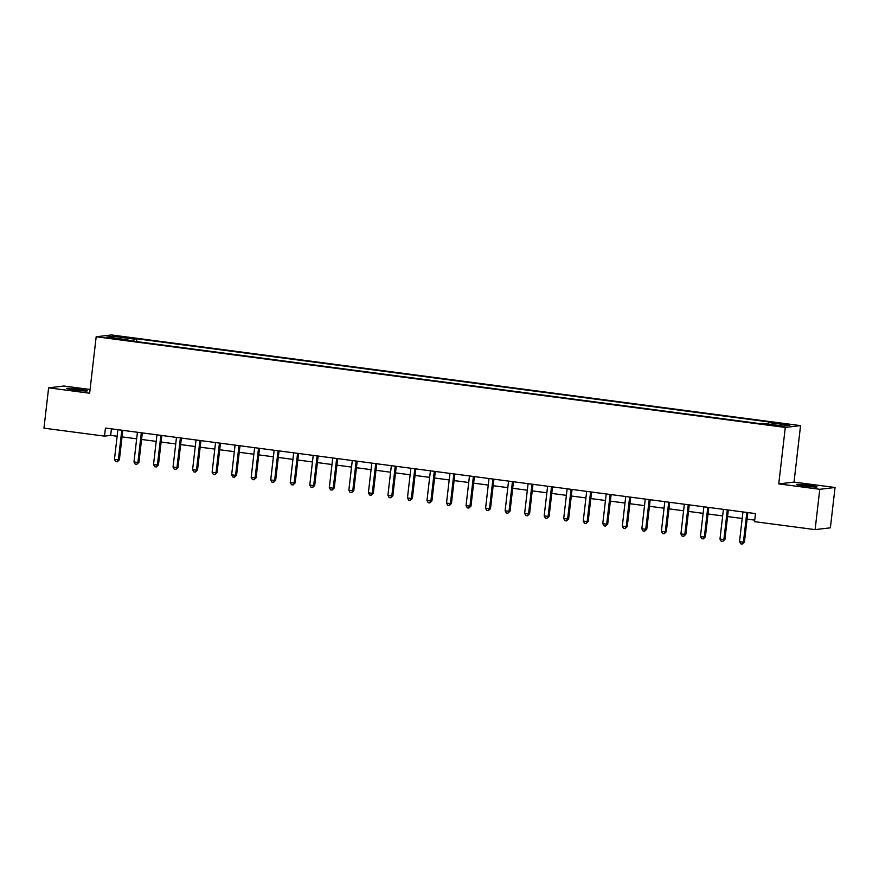 <?xml version="1.0" encoding="UTF-8"?>
<svg xmlns="http://www.w3.org/2000/svg" width="879" height="879" viewBox="0 0 879 879"><rect width="100%" height="100%" fill="white"/><g stroke="black" fill="none" stroke-linecap="round" stroke-linejoin="round"><path stroke-width="1.32" d="M74.319 389.957A10.416 0.637 6.6 0 0 87.296 390.847A10.416 0.637 6.6 0 0 79.593 389.331A10.416 0.637 6.6 0 0 66.617 388.452A10.416 0.637 6.6 0 0 74.319 389.957M804.065 485.977A10.416 0.637 6.6 0 0 817.052 486.867A10.416 0.637 6.6 0 0 809.35 485.351A10.416 0.637 6.6 0 0 796.363 484.472A10.416 0.637 6.6 0 0 804.065 485.977M109.699 338.283L116.193 338.734L109.699 338.283M90.076 389.463L63.881 386.024L48.62 387.826L43.95 428.161L104.502 436.127L110.688 435.391L117.127 436.237M800.56 425.623L111.435 334.954L96.174 336.767L785.288 427.436L800.56 425.623L794.034 482.088L778.761 483.9L819.777 489.295L835.05 487.482L794.034 482.088M835.05 487.482L830.38 527.818L815.119 529.63L819.777 489.295M815.119 529.63L754.556 521.654L755.49 513.589L105.436 428.062L104.502 436.127M778.146 425.59L768.411 424.711L778.146 425.59L778.069 426.183M768.213 424.074L768.762 422.557L771.257 422.261L136.827 338.789L136.498 341.579M768.762 422.557L789.858 425.337L783.497 426.084L762.401 423.315L759.906 423.612L125.477 340.129L127.971 339.832L106.875 337.064L113.237 336.305L134.333 339.085L136.827 338.789M48.62 387.826L89.636 393.232L96.174 336.767M778.761 483.9L785.288 427.436M122.038 436.885L136.663 438.808M141.574 439.456L156.198 441.379M161.11 442.027L175.734 443.95M180.635 444.598L195.259 446.521M200.17 447.169L214.795 449.092M219.706 449.74L234.33 451.663M239.242 452.3L253.866 454.234M258.767 454.872L273.391 456.805M278.302 457.443L292.927 459.365M297.838 460.014L312.463 461.936M317.374 462.585L331.998 464.508M336.899 465.156L351.523 467.079M356.434 467.727L371.059 469.65M375.97 470.298L390.595 472.221M395.506 472.869L410.13 474.792M415.031 475.44L429.655 477.363M434.567 478.011L449.191 479.934M454.102 480.571L468.727 482.505M473.638 483.142L488.263 485.076M493.163 485.713L507.787 487.636M512.699 488.284L527.323 490.207M532.234 490.856L546.859 492.778M551.77 493.427L566.395 495.349M571.295 495.998L585.919 497.921M590.831 498.569L605.455 500.492M610.367 501.14L624.991 503.063M629.902 503.711L644.527 505.634M649.427 506.282L664.052 508.205M668.963 508.842L683.587 510.776M688.499 511.413L703.123 513.347M708.034 513.984L722.659 515.907M727.559 516.555L742.184 518.478M747.095 519.126L754.742 520.137M111.446 428.853L110.688 435.391M134.333 339.085L133.564 341.195M128.059 340.47L127.971 339.832M113.237 336.305L114.116 338.008M746.886 512.457A1.626 1.571 -96.8 0 0 746.809 512.776L743.414 542.134L739.514 541.629L742.909 512.259A1.626 1.571 -96.8 0 0 742.909 511.941M747.853 512.589A1.626 1.571 -96.8 0 0 747.842 512.655L744.447 542.013L743.414 542.134L742.315 544.046L740.744 543.837L739.514 541.629M744.447 542.013L742.315 544.046M727.351 509.886A1.626 1.571 -96.8 0 0 727.285 510.205L723.878 539.563L719.978 539.058L723.373 509.699A1.626 1.571 -96.8 0 0 723.384 509.37M728.317 510.018A1.626 1.571 -96.8 0 0 728.317 510.084L724.911 539.442L723.878 539.563L722.78 541.475L721.219 541.266L719.978 539.058M724.911 539.442L722.78 541.475M707.815 507.315A1.626 1.571 -96.8 0 0 707.749 507.633L704.354 537.003L700.442 536.487L703.837 507.128A1.626 1.571 -96.8 0 0 703.848 506.798M708.793 507.447A1.626 1.571 -96.8 0 0 708.782 507.513L705.387 536.871L704.354 537.003L703.244 538.904L701.684 538.695L700.442 536.487M705.387 536.871L703.244 538.904M688.279 504.744A1.626 1.571 -96.8 0 0 688.213 505.073L684.818 534.432L680.906 533.916L684.312 504.557A1.626 1.571 -96.8 0 0 684.312 504.227M689.257 504.876A1.626 1.571 -96.8 0 0 689.246 504.942L685.851 534.311L684.818 534.432L683.708 536.333L682.148 536.124L680.906 533.916M685.851 534.311L683.708 536.333M668.754 502.184A1.626 1.571 -96.8 0 0 668.677 502.502L665.282 531.861L661.382 531.345L664.777 501.986A1.626 1.571 -96.8 0 0 664.777 501.656M669.721 502.305A1.626 1.571 -96.8 0 0 669.71 502.381L666.315 531.74L665.282 531.861L664.183 533.762L662.612 533.564L661.382 531.345M666.315 531.74L664.183 533.762M649.218 499.613A1.626 1.571 -96.8 0 0 649.152 499.931L645.746 529.29L641.846 528.773L645.241 499.415A1.626 1.571 -96.8 0 0 645.252 499.085M650.185 499.733A1.626 1.571 -96.8 0 0 650.185 499.81L646.779 529.169L645.746 529.29L644.648 531.191L643.087 530.993L641.846 528.773M646.779 529.169L644.648 531.191M629.683 497.042A1.626 1.571 -96.8 0 0 629.617 497.36L626.222 526.719L622.31 526.202L625.705 496.844A1.626 1.571 -96.8 0 0 625.716 496.514M630.661 497.162A1.626 1.571 -96.8 0 0 630.65 497.239L627.254 526.598L626.222 526.719L625.112 528.62L623.552 528.422L622.31 526.202M627.254 526.598L625.112 528.62M610.147 494.47A1.626 1.571 -96.8 0 0 610.081 494.789L606.686 524.148L602.774 523.631L606.18 494.273A1.626 1.571 -96.8 0 0 606.18 493.943M611.125 494.591A1.626 1.571 -96.8 0 0 611.114 494.668L607.719 524.027L606.686 524.148L605.576 526.06L604.016 525.851L602.774 523.631M607.719 524.027L605.576 526.06M590.622 491.899A1.626 1.571 -96.8 0 0 590.545 492.218L587.15 521.577L583.249 521.06L586.645 491.702A1.626 1.571 -96.8 0 0 586.645 491.372M591.589 492.031A1.626 1.571 -96.8 0 0 591.578 492.097L588.183 521.456L587.15 521.577L586.051 523.488L584.48 523.28L583.249 521.06M588.183 521.456L586.051 523.488M571.086 489.328A1.626 1.571 -96.8 0 0 571.02 489.647L567.614 519.006L563.714 518.489L567.109 489.131A1.626 1.571 -96.8 0 0 567.12 488.801M572.053 489.46A1.626 1.571 -96.8 0 0 572.053 489.526L568.647 518.885L567.614 519.006L566.515 520.917L564.955 520.709L563.714 518.489M568.647 518.885L566.515 520.917M551.551 486.757A1.626 1.571 -96.8 0 0 551.485 487.076L548.089 516.434L544.178 515.929L547.573 486.559A1.626 1.571 -96.8 0 0 547.584 486.241M552.528 486.889A1.626 1.571 -96.8 0 0 552.517 486.955L549.122 516.314L548.089 516.434L546.98 518.346L545.419 518.138L544.178 515.929M549.122 516.314L546.98 518.346M532.015 484.186A1.626 1.571 -96.8 0 0 531.949 484.505L528.554 513.863L524.642 513.358L528.048 483.988A1.626 1.571 -96.8 0 0 528.048 483.67M532.993 484.318A1.626 1.571 -96.8 0 0 532.982 484.384L529.587 513.743L528.554 513.863L527.444 515.775L525.884 515.566L524.642 513.358M529.587 513.743L527.444 515.775M512.49 481.615A1.626 1.571 -96.8 0 0 512.413 481.934L509.018 511.292L505.117 510.787L508.512 481.428A1.626 1.571 -96.8 0 0 508.512 481.099M513.457 481.747A1.626 1.571 -96.8 0 0 513.446 481.813L510.051 511.171L509.018 511.292L507.919 513.204L506.348 512.995L505.117 510.787M510.051 511.171L507.919 513.204M492.954 479.044A1.626 1.571 -96.8 0 0 492.888 479.363L489.482 508.732L485.582 508.216L488.977 478.857A1.626 1.571 -96.8 0 0 488.988 478.528M493.921 479.176A1.626 1.571 -96.8 0 0 493.921 479.242L490.515 508.6L489.482 508.732L488.383 510.633L486.823 510.424L485.582 508.216M490.515 508.6L488.383 510.633M473.418 476.473A1.626 1.571 -96.8 0 0 473.352 476.803L469.957 506.161L466.046 505.645L469.441 476.286A1.626 1.571 -96.8 0 0 469.452 475.957M474.396 476.605A1.626 1.571 -96.8 0 0 474.385 476.671L470.99 506.04L469.957 506.161L468.848 508.062L467.287 507.853L466.046 505.645M470.99 506.04L468.848 508.062M453.883 473.913A1.626 1.571 -96.8 0 0 453.817 474.231L450.422 503.59L446.51 503.074L449.916 473.715A1.626 1.571 -96.8 0 0 449.916 473.385M454.861 474.034A1.626 1.571 -96.8 0 0 454.85 474.111L451.454 503.469L450.422 503.59L449.312 505.491L447.752 505.293L446.51 503.074M451.454 503.469L449.312 505.491M434.358 471.342A1.626 1.571 -96.8 0 0 434.281 471.66L430.886 501.019L426.985 500.503L430.38 471.144A1.626 1.571 -96.8 0 0 430.38 470.814M435.325 471.463A1.626 1.571 -96.8 0 0 435.314 471.54L431.919 500.898L430.886 501.019L429.787 502.92L428.216 502.722L426.985 500.503M431.919 500.898L429.787 502.92M414.822 468.771A1.626 1.571 -96.8 0 0 414.756 469.089L411.35 498.448L407.449 497.932L410.845 468.573A1.626 1.571 -96.8 0 0 410.856 468.243M415.789 468.892A1.626 1.571 -96.8 0 0 415.789 468.968L412.383 498.327L411.35 498.448L410.251 500.349L408.691 500.151L407.449 497.932M412.383 498.327L410.251 500.349M395.286 466.2A1.626 1.571 -96.8 0 0 395.22 466.518L391.825 495.877L387.914 495.36L391.309 466.002A1.626 1.571 -96.8 0 0 391.32 465.672M396.264 466.32A1.626 1.571 -96.8 0 0 396.253 466.397L392.858 495.756L391.825 495.877L390.715 497.789L389.155 497.58L387.914 495.36M392.858 495.756L390.715 497.789M375.751 463.629A1.626 1.571 -96.8 0 0 375.685 463.947L372.289 493.306L368.378 492.789L371.784 463.431A1.626 1.571 -96.8 0 0 371.784 463.101M376.728 463.76A1.626 1.571 -96.8 0 0 376.717 463.826L373.322 493.185L372.289 493.306L371.18 495.218L369.619 495.009L368.378 492.789M373.322 493.185L371.18 495.218M356.226 461.057A1.626 1.571 -96.8 0 0 356.149 461.376L352.754 490.735L348.853 490.218L352.248 460.86A1.626 1.571 -96.8 0 0 352.248 460.53M357.193 461.189A1.626 1.571 -96.8 0 0 357.182 461.255L353.787 490.614L352.754 490.735L351.655 492.647L350.084 492.438L348.853 490.218M353.787 490.614L351.655 492.647M336.69 458.486A1.626 1.571 -96.8 0 0 336.624 458.805L333.218 488.164L329.317 487.658L332.712 458.289A1.626 1.571 -96.8 0 0 332.723 457.97M337.657 458.618A1.626 1.571 -96.8 0 0 337.657 458.684L334.251 488.043L333.218 488.164L332.119 490.075L330.559 489.867L329.317 487.658M334.251 488.043L332.119 490.075M317.154 455.915A1.626 1.571 -96.8 0 0 317.088 456.234L313.693 485.593L309.782 485.087L313.177 455.718A1.626 1.571 -96.8 0 0 313.188 455.399M318.132 456.047A1.626 1.571 -96.8 0 0 318.121 456.113L314.726 485.472L313.693 485.593L312.583 487.504L311.023 487.296L309.782 485.087M314.726 485.472L312.583 487.504M297.618 453.344A1.626 1.571 -96.8 0 0 297.552 453.663L294.157 483.021L290.246 482.516L293.652 453.157A1.626 1.571 -96.8 0 0 293.652 452.828M298.596 453.476A1.626 1.571 -96.8 0 0 298.585 453.542L295.19 482.901L294.157 483.021L293.048 484.933L291.487 484.725L290.246 482.516M295.19 482.901L293.048 484.933M278.094 450.773A1.626 1.571 -96.8 0 0 278.017 451.092L274.622 480.461L270.721 479.945L274.116 450.586A1.626 1.571 -96.8 0 0 274.116 450.257M279.061 450.905A1.626 1.571 -96.8 0 0 279.05 450.971L275.654 480.33L274.622 480.461L273.523 482.362L271.952 482.153L270.721 479.945M275.654 480.33L273.523 482.362M258.558 448.202A1.626 1.571 -96.8 0 0 258.492 448.532L255.086 477.89L251.185 477.374L254.58 448.015A1.626 1.571 -96.8 0 0 254.591 447.686M259.525 448.334A1.626 1.571 -96.8 0 0 259.525 448.4L256.119 477.769L255.086 477.89L253.987 479.791L252.427 479.582L251.185 477.374M256.119 477.769L253.987 479.791M239.022 445.642A1.626 1.571 -96.8 0 0 238.956 445.961L235.561 475.319L231.649 474.803L235.045 445.444A1.626 1.571 -96.8 0 0 235.056 445.115M240 445.763A1.626 1.571 -96.8 0 0 239.989 445.829L236.594 475.198L235.561 475.319L234.451 477.22L232.891 477.022L231.649 474.803M236.594 475.198L234.451 477.22M219.486 443.071A1.626 1.571 -96.8 0 0 219.42 443.39L216.025 472.748L212.114 472.232L215.52 442.873A1.626 1.571 -96.8 0 0 215.52 442.544M220.464 443.192A1.626 1.571 -96.8 0 0 220.453 443.269L217.058 472.627L216.025 472.748L214.915 474.649L213.355 474.451L212.114 472.232M217.058 472.627L214.915 474.649M199.962 440.5A1.626 1.571 -96.8 0 0 199.885 440.818L196.489 470.177L192.589 469.661L195.984 440.302A1.626 1.571 -96.8 0 0 195.984 439.972M200.928 440.621A1.626 1.571 -96.8 0 0 200.917 440.698L197.522 470.056L196.489 470.177L195.391 472.078L193.819 471.88L192.589 469.661M197.522 470.056L195.391 472.078M180.426 437.929A1.626 1.571 -96.8 0 0 180.36 438.247L176.954 467.606L173.053 467.09L176.448 437.731A1.626 1.571 -96.8 0 0 176.459 437.401M181.393 438.05A1.626 1.571 -96.8 0 0 181.393 438.127L177.987 467.485L176.954 467.606L175.855 469.518L174.295 469.309L173.053 467.09M177.987 467.485L175.855 469.518M160.89 435.358A1.626 1.571 -96.8 0 0 160.824 435.676L157.429 465.035L153.517 464.519L156.912 435.16A1.626 1.571 -96.8 0 0 156.923 434.83M161.868 435.49A1.626 1.571 -96.8 0 0 161.857 435.555L158.462 464.914L157.429 465.035L156.319 466.947L154.759 466.738L153.517 464.519M158.462 464.914L156.319 466.947M141.354 432.787A1.626 1.571 -96.8 0 0 141.288 433.105L137.893 462.464L133.982 461.947L137.388 432.589A1.626 1.571 -96.8 0 0 137.388 432.259M142.332 432.918A1.626 1.571 -96.8 0 0 142.321 432.984L138.926 462.343L137.893 462.464L136.783 464.376L135.223 464.167L133.982 461.947M138.926 462.343L136.783 464.376M121.829 430.216A1.626 1.571 -96.8 0 0 121.752 430.534L118.357 459.893L114.457 459.387L117.852 430.018A1.626 1.571 -96.8 0 0 117.852 429.699M122.796 430.347A1.626 1.571 -96.8 0 0 122.785 430.413L119.39 459.772L118.357 459.893L117.259 461.805L115.687 461.596L114.457 459.387M119.39 459.772L117.259 461.805M774.63 425.766L774.707 425.139M746.809 512.776L747.842 512.655M727.285 510.205L728.317 510.084M707.749 507.633L708.782 507.513M688.213 505.073L689.246 504.942M668.677 502.502L669.71 502.381M649.152 499.931L650.185 499.81M629.617 497.36L630.65 497.239M610.081 494.789L611.114 494.668M590.545 492.218L591.578 492.097M571.02 489.647L572.053 489.526M551.485 487.076L552.517 486.955M531.949 484.505L532.982 484.384M512.413 481.934L513.446 481.813M492.888 479.363L493.921 479.242M473.352 476.803L474.385 476.671M453.817 474.231L454.85 474.111M434.281 471.66L435.314 471.54M414.756 469.089L415.789 468.968M395.22 466.518L396.253 466.397M375.685 463.947L376.717 463.826M356.149 461.376L357.182 461.255M336.624 458.805L337.657 458.684M317.088 456.234L318.121 456.113M297.552 453.663L298.585 453.542M278.017 451.092L279.05 450.971M258.492 448.532L259.525 448.4M238.956 445.961L239.989 445.829M219.42 443.39L220.453 443.269M199.885 440.818L200.917 440.698M180.36 438.247L181.393 438.127M160.824 435.676L161.857 435.555M141.288 433.105L142.321 432.984M121.752 430.534L122.785 430.413"/></g></svg>
